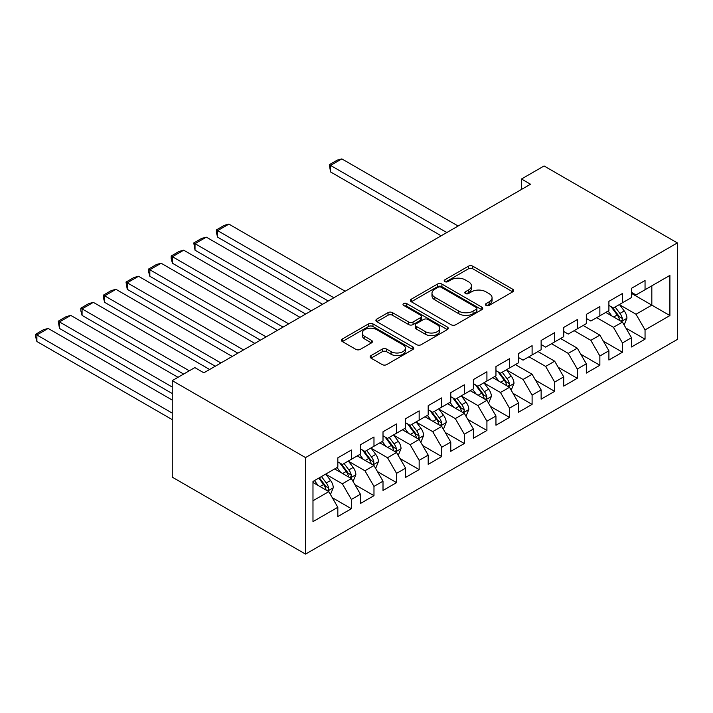 <?xml version="1.0" encoding="UTF-8"?>
<svg xmlns="http://www.w3.org/2000/svg" width="713" height="713" viewBox="0 0 713 713"><rect width="100%" height="100%" fill="white"/><g stroke="black" fill="none" stroke-linecap="round" stroke-linejoin="round"><path stroke-width="1.07" d="M486.079 305.422A2.192 1.266 0 0 0 489.18 305.422L512.745 291.822A3.137 1.809 0 0 0 513.663 290.548A3.137 1.809 0 0 0 512.745 289.264L472.835 266.216A3.137 1.809 0 0 0 468.396 266.216L444.841 279.826A2.192 1.266 0 0 0 444.199 280.717A2.192 1.266 0 0 0 444.841 281.617A2.192 1.266 0 0 0 447.942 281.617L450.99 279.853A10.035 5.793 0 0 1 465.179 279.853L468.512 281.778A10.035 5.793 0 0 1 471.445 285.868A10.035 5.793 0 0 1 468.512 289.968L465.455 291.724A2.192 1.266 0 0 0 464.814 292.624A2.192 1.266 0 0 0 465.455 293.524A2.192 1.266 0 0 0 468.566 293.524L471.614 291.76A10.035 5.793 0 0 1 485.803 291.76L489.127 293.676A10.035 5.793 0 0 1 492.068 297.776A10.035 5.793 0 0 1 489.127 301.875L486.079 303.631A2.192 1.266 0 0 0 485.437 304.531A2.192 1.266 0 0 0 486.079 305.422L486.079 303.631M371.054 355.573A3.137 1.809 0 0 0 370.136 356.856A3.137 1.809 0 0 0 371.054 358.14L382.257 364.601A3.137 1.809 0 0 0 386.687 364.601L412.854 349.495A3.137 1.809 0 0 0 413.772 348.211A3.137 1.809 0 0 0 412.854 346.937L372.944 323.889A3.137 1.809 0 0 0 368.505 323.889L342.347 338.996A3.137 1.809 0 0 0 341.429 340.279A3.137 1.809 0 0 0 342.347 341.554L355.867 349.37A3.137 1.809 0 0 0 360.306 349.37L371.5 342.9A3.137 1.809 0 0 0 372.418 341.625A3.137 1.809 0 0 0 371.5 340.342L364.798 336.465A8.387 4.839 0 0 1 362.338 333.042A8.387 4.839 0 0 1 367.516 328.568A8.387 4.839 0 0 1 376.66 329.62L402.934 344.789A8.387 4.839 0 0 1 405.385 348.211A8.387 4.839 0 0 1 400.207 352.685A8.387 4.839 0 0 1 391.072 351.643L386.687 349.112A3.137 1.809 0 0 0 382.257 349.112L371.054 355.573L371.054 358.14M172.252 380.635L305.529 457.586L305.529 554.099L172.252 477.149L172.252 380.635L194.836 367.596L203.873 372.81L530.517 184.23L521.479 179.008L521.479 189.444M521.479 179.008L544.072 165.969L677.35 242.919L305.529 457.586M451.213 324.789A3.137 1.809 0 0 0 455.652 324.789L481.81 309.683A3.137 1.809 0 0 0 482.728 308.399A3.137 1.809 0 0 0 481.81 307.125L441.9 284.077A3.137 1.809 0 0 0 437.47 284.077L411.303 299.184A3.137 1.809 0 0 0 410.385 300.467A3.137 1.809 0 0 0 411.303 301.742L451.213 324.789M404.529 305.904A2.192 1.266 0 0 1 406.758 306.207L406.758 303.604L447.336 327.026A3.137 1.809 0 0 1 448.254 328.31A3.137 1.809 0 0 1 447.336 329.584L421.169 344.691A3.137 1.809 0 0 1 416.731 344.691L376.82 321.652L376.82 319.094A3.137 1.809 0 0 0 375.903 320.369A3.137 1.809 0 0 0 376.82 321.652M376.82 319.094L388.024 312.624A3.137 1.809 0 0 1 392.453 312.624L408.638 321.973A3.137 1.809 0 0 0 413.077 321.973L420.501 317.686A3.137 1.809 0 0 0 421.419 316.403A3.137 1.809 0 0 0 420.501 315.119L403.656 305.396A2.192 1.266 0 0 1 403.005 304.496A2.192 1.266 0 0 1 404.36 303.328A2.192 1.266 0 0 1 406.758 303.604M305.529 554.099L677.35 339.433L677.35 242.919M631.495 293.391L651.825 305.128L651.825 285.824L669.899 275.387L645.051 289.736L645.051 280.476L631.495 288.302L631.495 297.562L622.458 302.775L622.458 293.515L608.902 301.341L608.902 310.601L599.865 315.823L599.865 306.563L586.318 314.388L586.318 323.649L577.28 328.862L577.28 319.602L563.725 327.427L563.725 336.688L554.687 341.901L554.687 332.641L541.131 340.466L541.131 349.726L532.103 354.949L532.103 345.689L518.547 353.514L518.547 362.774L509.51 367.988L509.51 358.728L495.954 366.553L495.954 375.813L486.917 381.027L486.917 371.767L473.37 379.592L473.37 388.852L464.332 394.075L464.332 384.815L450.776 392.64L450.776 401.9L441.739 407.114L441.739 397.854L428.192 405.679L428.192 414.939L419.155 420.153L419.155 410.893L405.599 418.718L405.599 427.978L396.562 433.201L396.562 423.941L383.006 431.766L383.006 441.026L373.977 446.24L373.977 436.98L360.421 444.805L360.421 454.065L351.384 459.279L351.384 450.019L337.828 457.844L337.828 467.104L312.98 481.453L312.98 521.622L337.828 507.282L328.791 491.631L312.98 482.496M669.899 275.387L669.899 315.565L645.051 329.905L636.014 314.255L619.633 304.799M625.961 328.149L645.051 339.165L645.051 329.905M645.051 339.165L631.495 346.99L631.495 337.73L622.458 342.953L613.421 327.303L596.701 317.65M603.367 341.188L622.458 352.213L622.458 342.953M622.458 352.213L608.902 360.038L608.902 350.778L599.865 355.992L590.836 340.342L574.117 330.689M580.783 354.227L599.865 365.252L599.865 355.992M599.865 365.252L586.318 373.077L586.318 363.817L577.28 369.031L568.243 353.381L551.523 343.728M558.19 367.275L577.28 378.291L577.28 369.031M577.28 378.291L563.725 386.116L563.725 376.856L554.687 382.079L545.65 366.429L528.939 356.776M535.597 380.314L554.687 391.339L554.687 382.079M554.687 391.339L541.131 399.164L541.131 389.904L532.103 395.118L523.066 379.468L506.685 370.011M513.012 393.353L532.103 404.378L532.103 395.118M532.103 404.378L518.547 412.203L518.547 402.943L509.51 408.157L500.473 392.506L484.1 383.05M490.419 406.401L509.51 417.417L509.51 408.157M509.51 417.417L495.954 425.242L495.954 415.982L486.917 421.205L477.888 405.554L461.507 396.098M467.835 419.44L486.917 430.465L486.917 421.205M486.917 430.465L473.37 438.29L473.37 429.03L464.332 434.244L455.295 418.593L438.914 409.137M445.242 432.479L464.332 443.504L464.332 434.244M464.332 443.504L450.776 451.329L450.776 442.069L441.739 447.283L432.702 431.632L416.33 422.176M422.657 445.527L441.739 456.543L441.739 447.283M441.739 456.543L428.192 464.368L428.192 455.108L419.155 460.331L410.118 444.68L393.736 435.224M400.064 458.566L419.155 469.591L419.155 460.331M419.155 469.591L405.599 477.416L405.599 468.156L396.562 473.37L387.524 457.719L371.152 448.263M377.471 471.605L396.562 482.63L396.562 473.37M396.562 482.63L383.006 490.455L383.006 481.195L373.977 486.409L364.94 470.758L348.559 461.302M354.887 484.653L373.977 495.669L373.977 486.409M373.977 495.669L360.421 503.494L360.421 494.234L351.384 499.456L342.347 483.806L325.966 474.35M332.294 497.692L351.384 508.717L351.384 499.456M351.384 508.717L337.828 516.542L337.828 507.282M337.828 461.89L342.347 464.502L351.384 459.279M312.98 500.758L328.791 491.631M360.421 448.851L364.94 451.454L373.977 446.24M342.347 483.806L351.384 478.583L334.664 468.931M360.421 494.234L351.384 478.583M383.006 435.803L387.524 438.415L396.562 433.201M364.94 470.758L373.977 465.544L357.258 455.892M383.006 481.195L373.977 465.544M405.599 422.764L410.118 425.376L419.155 420.153M387.524 457.719L396.562 452.505L379.842 442.853M405.599 468.156L396.562 452.505M428.192 409.725L432.702 412.328L441.739 407.114M410.118 444.68L419.155 439.458L402.435 429.805M428.192 455.108L419.155 439.458M450.776 396.678L455.295 399.289L464.332 394.075M432.702 431.632L441.739 426.419L425.028 416.766M450.776 442.069L441.739 426.419M473.37 383.639L477.888 386.25L486.917 381.027M455.295 418.593L464.332 413.38L447.612 403.727M473.37 429.03L464.332 413.38M495.954 370.6L500.473 373.202L509.51 367.988M477.888 405.554L486.917 400.332L470.206 390.679M495.954 415.982L486.917 400.332M518.547 357.552L523.066 360.163L532.103 354.949M500.473 392.506L509.51 387.293L492.79 377.64M518.547 402.943L509.51 387.293M541.131 344.513L545.65 347.124L554.687 341.901M523.066 379.468L532.103 374.254L515.383 364.601M541.131 389.904L532.103 374.254M563.725 331.474L568.243 334.076L577.28 328.862M545.65 366.429L554.687 361.206L537.976 351.554M563.725 376.856L554.687 361.206M586.318 318.426L590.836 321.037L599.865 315.823M568.243 353.381L577.28 348.167L560.561 338.515M586.318 363.817L577.28 348.167M608.902 305.387L613.421 307.998L622.458 302.775M590.836 340.342L599.865 335.128L583.154 325.476M608.902 350.778L599.865 335.128M631.495 292.348L636.014 294.95L645.051 289.736M613.421 327.303L622.458 322.08L605.738 312.428M631.495 337.73L622.458 322.08M636.014 314.255L651.825 305.128L669.899 315.565M486.961 305.734L489.127 304.478A10.035 5.793 0 0 0 492.068 300.387L492.068 297.776M471.445 285.868L471.445 288.48A10.035 5.793 0 0 1 468.512 292.58L466.338 293.827M512.7 291.849L472.835 268.828A3.137 1.809 0 0 0 468.396 268.828L445.714 281.92M481.774 309.709L441.9 286.688A3.137 1.809 0 0 0 437.47 286.688L411.348 301.768M476.266 309.299A2.192 1.266 0 0 0 476.908 308.399A2.192 1.266 0 0 0 476.266 307.508L441.231 287.277A2.192 1.266 0 0 0 438.13 287.277L434.912 289.139A10.035 5.793 0 0 0 431.98 293.23A10.035 5.793 0 0 0 434.912 297.33L458.86 311.153A10.035 5.793 0 0 0 473.058 311.153L476.266 309.299L476.266 311.902A2.192 1.266 0 0 0 476.908 311.011L476.908 308.399M431.98 293.23L431.98 295.842A10.035 5.793 0 0 0 434.912 299.932L434.912 297.33M476.266 311.902L473.058 313.765A10.035 5.793 0 0 1 458.86 313.765L434.912 299.932M376.865 321.679L388.024 315.235L388.024 312.624M421.419 316.403L421.419 319.014A3.137 1.809 0 0 1 420.501 320.289L413.077 324.575A3.137 1.809 0 0 1 408.638 324.575L392.453 315.235A3.137 1.809 0 0 0 388.024 315.235M406.758 306.207L447.292 329.611M425.438 331.67A8.387 4.839 0 0 0 434.582 332.721A8.387 4.839 0 0 0 439.761 328.247A8.387 4.839 0 0 0 437.301 324.816L428.041 319.477A3.137 1.809 0 0 0 423.611 319.477L416.178 323.764A3.137 1.809 0 0 0 415.26 325.048A3.137 1.809 0 0 0 416.178 326.322L425.438 331.67L425.438 334.281A8.387 4.839 0 0 0 434.582 335.324A8.387 4.839 0 0 0 439.761 330.85L439.761 328.247M415.26 325.048L415.26 327.65A3.137 1.809 0 0 0 416.178 328.934L416.178 326.322M425.438 334.281L416.178 328.934M405.385 348.211L405.385 350.823A8.387 4.839 0 0 1 400.207 355.297A8.387 4.839 0 0 1 391.072 354.245L386.687 351.723A3.137 1.809 0 0 0 382.257 351.723L371.099 358.158M362.338 333.042L362.338 335.654A8.387 4.839 0 0 0 364.798 339.076L364.798 336.465M371.455 342.926L364.798 339.076M412.809 349.522L372.944 326.501A3.137 1.809 0 0 0 368.505 326.501L342.383 341.58M624.133 324.976L626.932 318.141A8.467 4.884 -120 0 0 624.231 310.93L619.428 304.531M446.819 232.545L330.556 165.425L341.848 158.901L458.12 226.03M611.781 315.921L608.136 311.046M330.556 171.94L329.317 164.703L330.556 165.425L330.556 171.94L441.178 235.807M606.424 312.829L606.014 312.276M620.863 321.162L622.173 319.977L622.36 318.506A8.467 4.884 -120 0 0 619.936 313.408L615.141 307.009M612.396 307.401L618.323 315.315A4.314 2.487 60 0 1 619.107 316.625L622.36 318.506M610.907 306.545L617.226 314.977A8.467 4.884 60 0 1 619.65 320.066L619.82 320.556M329.317 164.703L337.222 160.14L341.848 158.901M511.185 390.189L513.984 383.353A8.467 4.884 -120 0 0 511.283 376.143L506.48 369.735M333.88 297.758L217.608 230.629L228.9 224.114L345.172 291.234M498.833 381.125L495.187 376.259M217.608 237.153L216.369 232.527L216.369 229.916L217.608 230.629L217.608 237.153L328.23 301.02M493.485 378.042L493.066 377.48M507.914 386.375L509.225 385.189L509.412 383.71A8.467 4.884 -120 0 0 506.988 378.621L502.193 372.213M499.448 372.614L505.374 380.528A4.314 2.487 60 0 1 506.159 381.838L509.412 383.71M497.959 371.758L504.278 380.189A8.467 4.884 60 0 1 506.702 385.278L506.872 385.769M216.369 229.916L224.274 225.353L228.9 224.114M488.592 403.228L491.391 396.392A8.467 4.884 -120 0 0 488.69 389.182L483.895 382.783M311.287 310.797L195.023 243.677L206.315 237.153L322.579 304.282M476.248 394.173L472.594 389.298M195.023 250.192L193.776 242.955L195.023 243.677L195.023 250.192L305.636 314.059M470.892 391.081L470.473 390.528M485.321 399.414L486.64 398.228L486.819 396.758A8.467 4.884 -120 0 0 484.394 391.66L479.599 385.261M476.863 385.653L482.79 393.567A4.314 2.487 60 0 1 483.574 394.877L486.819 396.758M475.375 384.797L481.685 393.228A8.467 4.884 60 0 1 484.109 398.317L484.279 398.808M193.776 242.955L201.681 238.392L206.315 237.153M465.999 416.267L468.806 409.44A8.467 4.884 -120 0 0 466.097 402.23L461.302 395.822M288.694 323.845L172.43 256.716L183.722 250.192L299.995 317.321M453.655 407.212L450.01 402.346M172.43 263.24L171.191 258.605L171.191 256.003L172.43 256.716L172.43 263.24L283.052 327.107M448.299 404.119L447.889 403.567M462.737 412.453L464.047 411.276L464.234 409.797A8.467 4.884 -120 0 0 461.81 404.708L457.006 398.3M454.27 398.701L460.197 406.615A4.314 2.487 60 0 1 460.981 407.925L464.234 409.797M452.782 397.836L459.101 406.267A8.467 4.884 60 0 1 461.525 411.365L461.694 411.856M171.191 256.003L179.097 251.431L183.722 250.192M443.415 429.315L446.213 422.479A8.467 4.884 -120 0 0 443.513 415.269L438.709 408.861M266.109 336.884L149.837 269.755L161.138 263.24L277.402 330.36M431.062 420.251L427.417 415.385M149.837 276.279L148.598 271.653L148.598 269.042L149.837 269.755L149.837 276.279L260.459 340.146M425.714 417.167L425.296 416.606M440.144 425.501L441.454 424.315L441.641 422.836A8.467 4.884 -120 0 0 439.217 417.747L434.422 411.339M431.686 411.74L437.613 419.654A4.314 2.487 60 0 1 438.388 420.964L441.641 422.836M430.189 410.884L436.508 419.315A8.467 4.884 60 0 1 438.932 424.404L439.101 424.895M148.598 269.042L156.504 264.478L161.138 263.24M420.822 442.354L423.62 435.518A8.467 4.884 -120 0 0 420.92 428.308L416.125 421.909M243.516 349.923L127.253 282.803L138.545 276.279L254.808 343.408M408.478 433.299L404.832 428.424M127.253 289.318L126.005 282.081L127.253 282.803L127.253 289.318L237.875 353.185M403.121 430.206L402.711 429.654M417.56 438.54L418.87 437.354L419.057 435.884A8.467 4.884 -120 0 0 416.633 430.786L411.829 424.387M409.093 424.779L415.019 432.693A4.314 2.487 60 0 1 415.804 434.003L419.057 435.884M407.604 423.923L413.923 432.354A8.467 4.884 60 0 1 416.339 437.443L416.517 437.934M126.005 282.081L133.91 277.517L138.545 276.279M398.237 455.393L401.036 448.566A8.467 4.884 -120 0 0 398.335 441.356L393.531 434.948M220.932 362.97L104.659 295.842L115.952 289.318L232.224 356.447M385.885 446.338L382.239 441.472M104.659 302.365L103.421 297.731L103.421 295.129L104.659 295.842L104.659 302.365L215.281 366.232M380.537 443.245L380.118 442.693M394.966 451.579L396.276 450.402L396.464 448.923A8.467 4.884 -120 0 0 394.039 443.834L389.245 437.425M386.499 437.827L392.426 445.741A4.314 2.487 60 0 1 393.211 447.042L396.464 448.923M385.011 436.962L391.33 445.393A8.467 4.884 60 0 1 393.754 450.491L393.924 450.981M103.421 295.129L111.326 290.556L115.952 289.318M375.644 468.441L378.443 461.605A8.467 4.884 -120 0 0 375.742 454.395L370.947 447.987M189.302 370.796L82.075 308.881L93.367 302.365L209.631 369.486M363.3 459.377L359.646 454.511M82.075 315.404L80.827 310.779L80.827 308.168L82.075 308.881L82.075 315.404L183.66 374.058M357.944 456.293L357.525 455.732M372.373 464.626L373.692 463.441L373.87 461.962A8.467 4.884 -120 0 0 371.455 456.873L366.651 450.464M363.915 450.866L369.842 458.78A4.314 2.487 60 0 1 370.626 460.09L373.87 461.962M362.427 450.01L368.737 458.441A8.467 4.884 60 0 1 371.161 463.53L371.339 464.02M80.827 308.168L88.733 303.604L93.367 302.365M353.051 481.48L355.858 474.644A8.467 4.884 -120 0 0 353.158 467.434L348.354 461.035M172.252 387.034L59.482 321.928L70.774 315.404L178.009 377.311M340.707 472.425L337.062 467.55M59.482 328.443L58.243 321.206L59.482 321.928L59.482 328.443L172.252 393.549M335.351 469.332L334.941 468.78M349.789 477.665L351.099 476.48L351.286 475.01A8.467 4.884 -120 0 0 348.862 469.912L344.067 463.512M341.322 463.905L347.249 471.819A4.314 2.487 60 0 1 348.033 473.129L351.286 475.01M339.834 463.049L346.153 471.48A8.467 4.884 60 0 1 348.577 476.569L348.746 477.059M58.243 321.206L66.149 316.643L70.774 315.404M330.467 494.519L333.265 487.692A8.467 4.884 -120 0 0 330.565 480.482L325.77 474.074M172.252 413.112L36.889 334.967L48.19 328.443L172.252 400.073M318.123 485.464L314.469 480.598M36.889 341.491L35.65 336.857L35.65 334.254L36.889 334.967L36.889 341.491L172.252 419.636M327.196 490.704L328.506 489.528L328.693 488.048A8.467 4.884 -120 0 0 326.269 482.959L321.474 476.551M319.353 477.772L324.665 484.867A4.314 2.487 60 0 1 325.449 486.168L328.693 488.048M318.764 478.12L323.559 484.519A8.467 4.884 60 0 1 325.984 489.617L326.153 490.107M35.65 334.254L43.555 329.682L48.19 328.443M489.127 304.478L489.127 301.875M465.455 293.524L465.455 291.724M468.512 292.58L468.512 289.968M444.841 281.617L444.841 279.826M468.396 268.828L468.396 266.216M472.835 268.828L472.835 266.216M512.745 291.822L512.745 289.264M411.303 301.742L411.303 299.184M437.47 286.688L437.47 284.077M441.9 286.688L441.9 284.077M481.81 309.683L481.81 307.125M458.86 313.765L458.86 311.153M473.058 313.765L473.058 311.153M392.453 315.235L392.453 312.624M408.638 324.575L408.638 321.973M413.077 324.575L413.077 321.973M420.501 320.289L420.501 317.686M447.336 329.584L447.336 327.026M382.257 351.723L382.257 349.112M386.687 351.723L386.687 349.112M391.072 354.245L391.072 351.643M371.5 342.9L371.5 340.342M342.347 341.554L342.347 338.996M368.505 326.501L368.505 323.889M372.944 326.501L372.944 323.889M412.854 349.495L412.854 346.937M621.397 321.465L626.87 318.31M619.936 313.408L624.231 310.93M613.688 317.018L617.226 314.977M508.449 386.678L513.93 383.514M506.988 378.621L511.283 376.143M500.74 382.23L504.278 380.189M485.856 399.717L491.337 396.562M484.394 391.66L488.69 389.182M478.147 395.269L481.685 393.228M463.272 412.765L468.744 409.601M461.81 404.708L466.097 402.23M455.562 408.308L459.101 406.267M440.679 425.804L446.16 422.64M439.217 417.747L443.513 415.269M432.969 421.356L436.508 419.315M418.094 438.843L423.567 435.688M416.633 430.786L420.92 428.308M410.385 434.395L413.923 432.354M395.501 451.89L400.982 448.727M394.039 443.834L398.335 441.356M387.792 447.434L391.33 445.393M372.908 464.929L378.389 461.766M371.455 456.873L375.742 454.395M365.208 460.482L368.737 458.441M350.324 477.968L355.796 474.813M348.862 469.912L353.158 467.434M342.614 473.521L346.153 471.48M327.73 491.016L333.212 487.852M326.269 482.959L330.565 480.482M320.021 486.56L323.559 484.519"/></g></svg>
